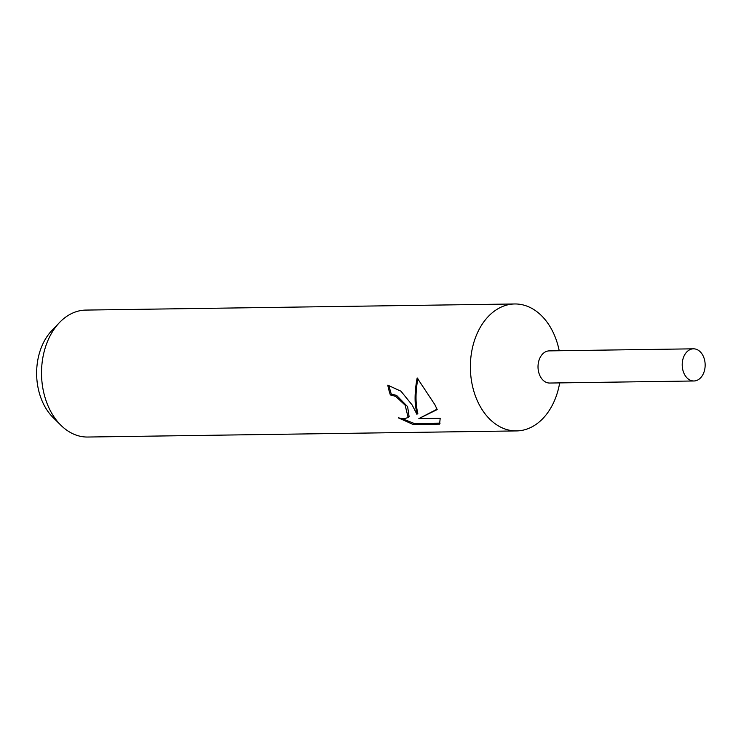 <?xml version="1.0" encoding="UTF-8"?>
<svg xmlns="http://www.w3.org/2000/svg" width="741" height="741" viewBox="0 0 741 741"><rect width="100%" height="100%" fill="white"/><g stroke="black" fill="none" stroke-linecap="round" stroke-linejoin="round"><path stroke-width="1.11" d="M559.214 350.743A63.476 45.275 89.2 0 0 552.351 330.782A63.476 45.275 89.2 0 0 514.745 303.967A63.476 45.275 89.2 0 0 475.129 338.563A63.476 45.275 89.2 0 0 478.945 404.114A63.476 45.275 89.2 0 0 516.551 430.919A63.476 45.275 89.2 0 0 559.677 382.902M549.442 350.882A16.08 11.467 89.2 0 0 539.263 359.533A16.08 11.467 89.2 0 0 540.189 376.252A16.08 11.467 89.2 0 0 549.905 383.041M388.951 385.209A61.892 44.145 89.2 0 0 391.285 394.017L390.35 394.944A63.476 45.275 -90.8 0 1 387.775 385.181L400.946 391.192L412.209 405.058L416.914 414.302L415.368 405.012C414.673 396.824 415.275 387.802 417.174 377.938L434.911 404.734L437.19 409.578L418.85 418.6L440.191 418.295L439.589 424.139L413.265 424.519L398.362 417.859M514.745 303.967L85.9 310.081A63.476 45.275 89.2 0 0 59.475 322.567A63.476 45.275 89.2 0 0 50.092 410.218A63.476 45.275 89.2 0 0 60.938 425.297A63.476 45.275 89.2 0 0 87.707 437.033L516.551 430.919M398.352 417.859L404.067 418.832L408.143 417.498L405.132 405.16L395.694 396.361L390.35 394.944M59.475 322.567L51.814 330.588A53.704 38.31 89.2 0 0 43.886 404.743A53.704 38.31 89.2 0 0 53.056 417.498L60.938 425.297M391.285 394.017L396.62 395.425L407.624 406.679L409.088 416.553L408.143 417.498M402.409 418.748L414.302 423.491L440.108 423.13M414.293 423.491L413.265 424.519M417.859 378.66C415.405 392.211 415.405 403.78 417.85 413.367L416.914 414.302M418.85 418.6L437.023 409.217M684.388 374.196A16.08 11.467 89.2 0 0 693.909 380.985A16.08 11.467 89.2 0 0 703.95 372.223A16.08 11.467 89.2 0 0 702.987 355.624A16.08 11.467 89.2 0 0 693.456 348.826A16.08 11.467 89.2 0 0 683.415 357.588A16.08 11.467 89.2 0 0 684.388 374.196M693.456 348.826L549.257 350.882A16.08 11.467 89.2 0 0 539.226 359.644A16.08 11.467 89.2 0 0 540.189 376.252A16.08 11.467 89.2 0 0 549.72 383.041L693.909 380.985"/></g></svg>
